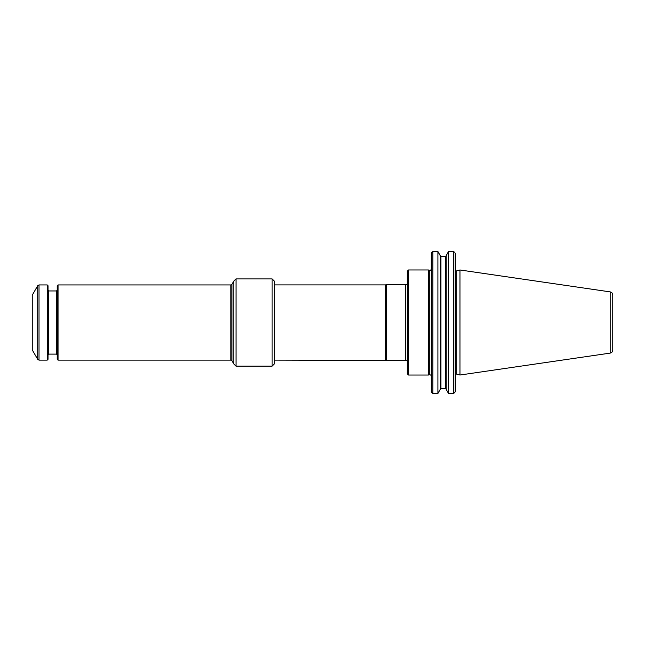 <?xml version="1.0" encoding="UTF-8"?>
<svg xmlns="http://www.w3.org/2000/svg" width="645" height="645" viewBox="0 0 645 645"><rect width="100%" height="100%" fill="white"/><g stroke="black" fill="none" stroke-linecap="round" stroke-linejoin="round"><path stroke-width="0.97" d="M274.375 322.516L274.375 360.128L405.52 360.474L405.52 284.526L386.266 284.526L386.266 360.474M274.375 363.885L274.375 281.172L272.117 278.914L272.117 366.142L274.375 363.885M233.772 281.397L233.772 363.667M274.375 284.905L385.613 284.905L385.613 360.095M610.178 291.887C611.766 292.241 612.629 293.233 612.75 294.862L612.75 350.138C612.629 351.767 611.766 352.759 610.178 353.113L459.958 375.027L459.958 269.973L610.178 291.887L610.178 353.113M440.325 255.823L440.325 389.177L437.915 393.474L437.915 251.598L440.325 255.823L437.915 251.526L432.827 251.526M440.325 388.742L440.922 387.976L440.922 257.024L440.325 256.258M445.51 257.024L445.51 387.976L446.114 388.742L446.114 256.258L445.51 257.024L446.114 255.823L446.114 389.177L448.517 393.474L453.685 393.474L455.185 391.902L454.443 392.861M453.685 251.526L448.517 251.526L446.114 255.823L448.517 251.598L448.517 393.474M446.114 389.177L446.114 388.742M440.503 388.33L445.929 388.33M440.503 256.67L445.929 256.67M448.517 251.598L453.685 251.598L453.685 393.474M454.507 252.187L453.685 251.598M432.061 392.861L431.32 391.902L431.32 253.098L432.827 251.598L437.915 251.598M432.827 251.598L432.827 393.474L437.915 393.474M432.827 393.474L431.32 391.902M455.185 253.098L455.185 391.902M432.005 252.187L431.32 253.098M429.804 374.648L429.804 270.352L428.401 269.973L428.401 375.027L429.804 374.648L431.239 375.374M408.519 269.973L407.317 271.182L407.317 373.818L408.519 375.027L408.519 269.973L428.401 269.973M58.042 360.128L57.211 359.297L57.211 285.759L58.042 284.937L58.042 360.128L230.902 360.128L231.95 360.732L233.425 363.288M32.25 306.73L32.25 349.904L37.716 359.378L37.716 285.687L32.25 295.16L32.25 306.73M37.716 359.378L39.023 360.128L47.214 360.128L47.214 284.937L39.023 284.937L37.716 285.687M47.214 360.128L48.044 359.297L48.044 285.759L47.214 284.937M272.117 278.914L236.03 278.914L236.03 366.142L272.117 366.142M407.317 284.493L405.681 284.655L405.681 360.345L407.317 360.507M445.51 282.929L445.51 305.988M445.51 339.012L445.51 375.374M440.922 375.374L440.922 339.012M440.922 305.988L440.922 282.978M459.958 269.973L456.7 270.852L456.7 374.148L459.958 375.027M58.042 284.937L230.902 284.937L231.95 284.332L231.95 360.732M230.902 284.937L230.902 360.128M39.023 360.128L39.023 284.937M56.462 354.113L48.794 354.113L48.794 290.951L56.462 290.951L56.462 354.113L57.211 354.863M236.03 366.142L233.772 363.885M236.03 278.914L233.772 281.172M385.613 284.905L386.266 284.526M456.7 374.148C456.37 373.689 455.862 374.076 455.185 375.317M456.7 270.852C456.37 271.311 455.862 270.924 455.185 269.683M429.804 270.352C430.062 270.844 430.57 270.457 431.32 269.191M408.519 375.027L428.401 375.027M231.95 284.332L233.425 281.776M48.794 290.951L48.044 290.194M48.794 354.113L48.044 354.863M56.462 290.951L57.211 290.194"/></g></svg>
